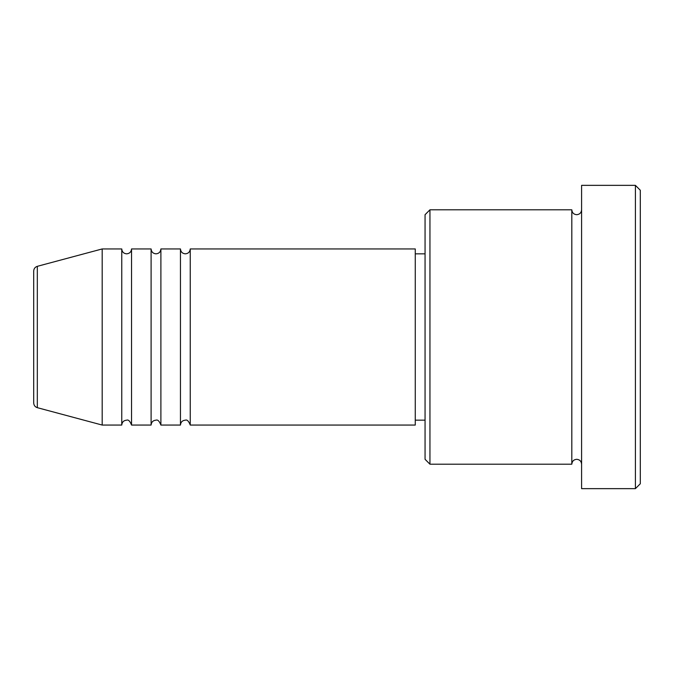 <?xml version="1.0" encoding="UTF-8"?>
<svg xmlns="http://www.w3.org/2000/svg" width="674" height="674" viewBox="0 0 674 674"><rect width="100%" height="100%" fill="white"/><g stroke="black" fill="none" stroke-linecap="round" stroke-linejoin="round"><path stroke-width="1.01" d="M33.7 402.951L33.7 271.049C33.843 268.656 35.056 267.081 37.323 266.323L37.323 407.677C35.056 406.919 33.843 405.344 33.7 402.951M190.245 248.942L190.245 425.058L415.268 425.058L415.268 248.942L190.245 248.942C189.95 251.916 188.324 253.55 185.35 253.837C182.376 253.55 180.75 251.916 180.455 248.942L180.455 425.058L160.892 425.058L160.892 248.942L180.455 248.942M151.102 248.942L151.102 425.058L131.54 425.058L131.54 248.942L151.102 248.942C151.397 251.916 153.023 253.55 155.997 253.837C158.971 253.55 160.597 251.916 160.892 248.942M121.758 248.942L121.758 425.058L102.187 425.058L102.187 248.942L121.758 248.942C122.045 251.916 123.679 253.55 126.645 253.837C129.619 253.55 131.245 251.916 131.54 248.942M429.945 464.192L425.058 459.297L425.058 214.703L429.945 209.808L429.945 464.192L571.813 464.192L571.813 209.808C572.1 212.782 573.734 214.408 576.708 214.703C579.674 214.408 581.308 212.782 581.595 209.808M635.405 185.35L640.3 190.245L640.3 483.755L635.405 488.65L635.405 185.35L581.595 185.35L581.595 488.65L635.405 488.65M415.268 420.163L425.058 420.163M37.323 407.677L102.187 425.058M37.323 266.323L102.187 248.942M429.945 209.808L571.813 209.808M415.268 253.837L425.058 253.837M581.595 464.192C581.308 461.218 579.674 459.592 576.708 459.297C573.734 459.592 572.1 461.218 571.813 464.192M131.54 425.058C130.015 421.107 128.38 419.481 126.645 420.163C123.679 420.45 122.045 422.084 121.758 425.058M160.892 425.058C159.367 421.107 157.733 419.481 155.997 420.163C153.023 420.45 151.397 422.084 151.102 425.058M190.245 425.058C188.72 421.107 187.086 419.481 185.35 420.163C182.376 420.45 180.75 422.084 180.455 425.058"/></g></svg>
